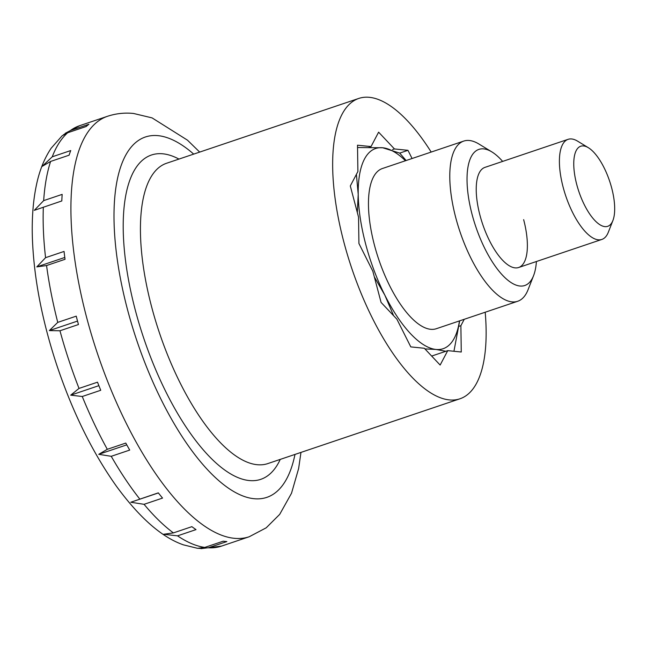 <?xml version="1.0" encoding="UTF-8"?>
<svg xmlns="http://www.w3.org/2000/svg" width="647" height="647" viewBox="0 0 647 647"><rect width="100%" height="100%" fill="white"/><g stroke="black" fill="none" stroke-linecap="round" stroke-linejoin="round"><path stroke-width="0.97" d="M588.341 147.702L577.634 141.175A52.819 20.3 71.4 0 0 568.098 139.34A52.819 20.3 71.4 0 0 563.125 187.169A52.819 20.3 71.4 0 0 601.856 239.439A52.819 20.3 71.4 0 0 608.334 232.2L612.903 220.522A42.257 16.24 71.4 0 0 611.698 188.042A42.257 16.24 71.4 0 0 588.341 147.702A42.257 16.24 71.4 0 0 576.736 184.5A42.257 16.24 71.4 0 0 595.507 221.145A42.257 16.24 71.4 0 0 612.903 220.522M431.185 152.061A158.466 60.899 71.4 0 0 358.745 98.449A158.466 60.899 71.4 0 0 343.832 241.962A158.466 60.899 71.4 0 0 460.025 398.762A158.466 60.899 71.4 0 0 485.201 312.226M63.357 134.851L70.442 130.516L88.93 124.281A221.848 85.258 71.4 0 0 86.156 126.521L67.676 132.756L62.12 135.797L51.137 148.252C44.336 158.483 39.451 170.63 36.499 184.678C33.183 200.174 31.8 217.594 32.35 236.948C33.693 277.555 42.031 320.863 57.365 366.873C73.046 413.045 92.707 452.803 116.363 486.14C139.615 517.891 161.985 537.463 183.465 544.863L197.57 548.324L204.743 547.427L223.223 541.191A221.848 85.258 71.4 0 0 226.862 541.563L208.374 547.791L198.839 548.421M52.245 156.8L70.725 150.565A221.848 85.258 71.4 0 0 69.092 155.199L50.612 161.435L42.063 166.441L52.245 156.8A221.848 85.258 71.4 0 1 67.676 132.756M43.672 200.619L62.161 194.383A221.848 85.258 71.4 0 0 61.813 200.95L34.291 210.34L43.672 200.619A221.848 85.258 71.4 0 1 50.612 161.435M45.573 257.676L64.053 251.44A221.848 85.258 71.4 0 0 65.04 259.301L46.56 265.537L36.806 266.896L45.573 257.676A221.848 85.258 71.4 0 1 43.333 207.186M57.753 322.384L76.241 316.148A221.848 85.258 71.4 0 0 77.325 320.346A221.848 85.258 71.4 0 0 78.457 324.535L59.969 330.771L49.35 330.585L57.753 322.384A221.848 85.258 71.4 0 1 46.56 265.537M177.537 535.845L163.642 534.26L173.396 532.902L191.876 526.666A221.848 85.258 71.4 0 0 196.017 529.61L177.537 535.845A221.848 85.258 71.4 0 0 204.743 547.427M144.063 504.32L130.783 502.242L158.305 492.86A221.848 85.258 71.4 0 0 162.551 498.085L144.063 504.32A221.848 85.258 71.4 0 0 173.396 532.902M111.235 456.305L98.756 454.315L107.305 449.309L125.785 443.074A221.848 85.258 71.4 0 0 129.715 450.077L111.235 456.305A221.848 85.258 71.4 0 0 139.817 499.088M82.258 396.506L70.693 395.163L79.023 388.418L97.511 382.183A221.848 85.258 71.4 0 0 100.738 390.27L82.258 396.506A221.848 85.258 71.4 0 0 107.305 449.309M36.806 266.896L64.797 257.457M49.35 330.585L77.527 321.082M70.693 395.163L98.878 385.661M98.756 454.315L126.772 444.861M130.783 502.242L158.369 492.941M431.67 356.06L447.74 350.642L440.146 365.054L424.319 348.264L410.796 346.897L396.894 319.189L381.067 302.4L372.826 271.198L358.923 243.49L358.543 217.157L350.302 185.956L357.888 171.544L357.508 145.203L371.03 146.578L378.616 132.166L394.452 148.947L392.567 149.586M464.239 319.303L460.882 325.676L458.998 326.306M369.146 147.209L371.03 146.578M460.882 325.676L461.262 352.008L447.74 350.642M394.452 148.947L407.974 150.322L412.074 158.507M407.974 150.322L399.717 153.104L406.114 160.521M357.322 212.523L358.212 194.351A105.647 40.599 71.4 0 0 365.684 244.178A105.647 40.599 71.4 0 0 384.86 295.194L374.322 276.876M533.565 275.662L528.081 289.678A84.514 32.479 -108.6 0 1 517.721 301.259L436.393 328.692A84.514 32.479 -108.6 0 1 374.419 245.067A84.514 32.479 -108.6 0 1 382.377 168.527L463.705 141.095A84.514 32.479 -108.6 0 1 478.966 144.046L491.817 151.875A71.841 27.611 71.4 0 0 472.084 214.424A71.841 27.611 71.4 0 0 503.997 276.722A71.841 27.611 71.4 0 0 533.565 275.662A71.841 27.611 71.4 0 0 536.412 261.509M517.721 301.259A84.514 32.479 -108.6 0 1 455.747 217.635A84.514 32.479 -108.6 0 1 463.705 141.095M523.649 219.657A52.819 20.3 -108.6 0 1 518.684 267.494A52.819 20.3 -108.6 0 1 479.953 215.225A52.819 20.3 -108.6 0 1 484.918 167.387L568.098 139.34M502.646 161.41A71.841 27.611 71.4 0 0 491.817 151.875M393.594 315.687L384.86 295.194A105.647 40.599 71.4 0 0 436.029 349.453L424.925 348.903M357.54 147.524L382.741 147.767A105.647 40.599 71.4 0 0 358.212 194.351L356.4 174.375M405.459 160.739A105.647 40.599 71.4 0 0 382.741 147.767L399.717 153.104M459.677 320.839L453.935 351.264M445.856 351.272L436.029 349.453A105.647 40.599 71.4 0 0 459.475 320.904M358.745 98.449L166.514 163.279A158.466 60.899 71.4 0 0 151.608 306.791A158.466 60.899 71.4 0 0 257.126 464.7A158.466 60.899 71.4 0 0 267.801 463.592L460.025 398.762M178.96 159.081A171.14 65.768 71.4 0 0 162.907 153.808A171.14 65.768 71.4 0 0 135.272 310.002A171.14 65.768 71.4 0 0 249.232 480.543A171.14 65.768 71.4 0 0 280.248 459.394M199.688 152.094L187.501 140.189L152.061 117.883L133.581 113.476C124.701 112.546 115.991 113.492 107.442 116.306A221.848 85.258 71.4 0 0 86.569 317.224A221.848 85.258 71.4 0 0 234.295 538.304A221.848 85.258 71.4 0 0 249.241 536.743L266.192 527.823L279.69 514.381L291.514 493.24L298.631 468.517L300.968 452.407M193.704 154.115A190.161 73.079 71.4 0 0 158.111 135.66A190.161 73.079 71.4 0 0 127.402 309.201A190.161 73.079 71.4 0 0 254.028 498.7A190.161 73.079 71.4 0 0 294.983 454.429M107.442 116.306L79.718 125.664A221.848 85.258 71.4 0 0 70.442 130.516M208.374 547.791A221.848 85.258 71.4 0 0 221.517 546.1L200.902 548.656M59.969 330.771A221.848 85.258 71.4 0 0 79.023 388.418M65.169 133.347L79.718 125.664M249.241 536.743L221.517 546.1M601.856 239.439L518.684 267.494"/></g></svg>
